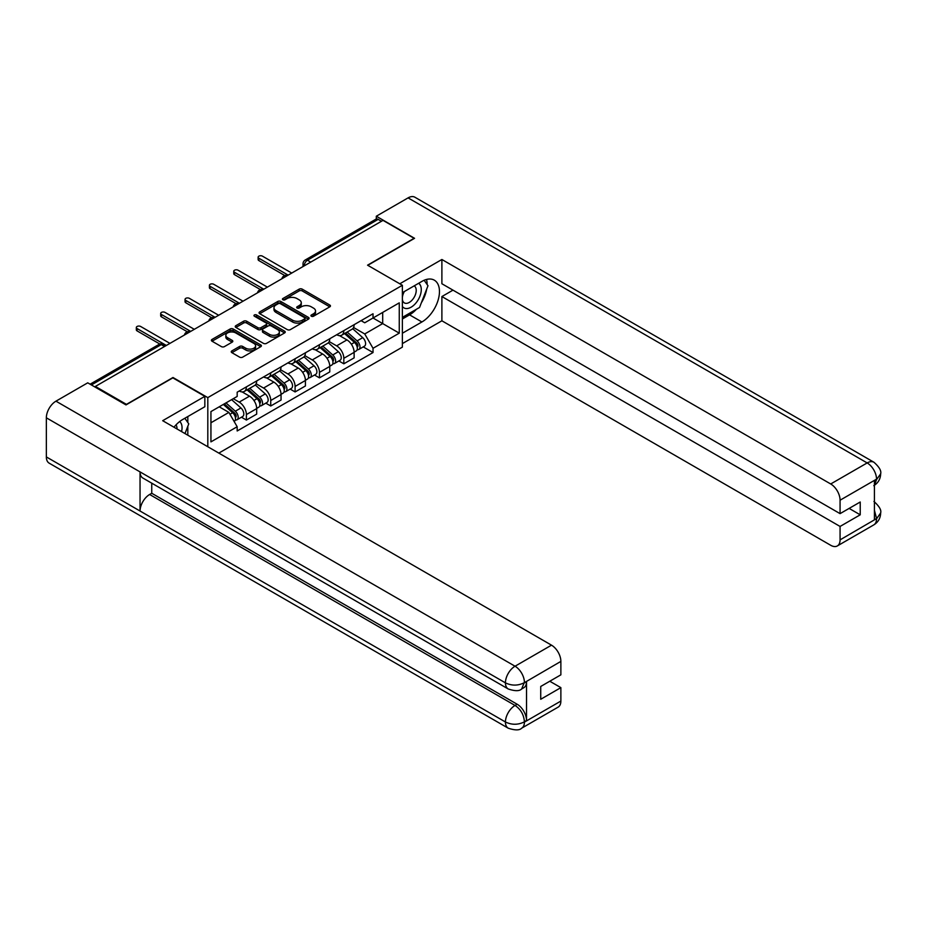 <?xml version="1.0" encoding="UTF-8"?>
<svg xmlns="http://www.w3.org/2000/svg" width="927" height="927" viewBox="0 0 927 927"><rect width="100%" height="100%" fill="white"/><g stroke="black" fill="none" stroke-linecap="round" stroke-linejoin="round"><path stroke-width="1.39" d="M311.379 316.223A1.518 0.881 0 0 0 313.535 316.223L329.815 306.825A2.167 1.251 0 0 0 330.452 305.945A2.167 1.251 0 0 0 329.815 305.053L302.225 289.131A2.167 1.251 0 0 0 299.166 289.131L282.874 298.529A1.518 0.881 0 0 0 282.434 299.154A1.518 0.881 0 0 0 282.874 299.769A1.518 0.881 0 0 0 285.018 299.769L287.127 298.552A6.941 4.009 0 0 1 296.941 298.552L299.236 299.885A6.941 4.009 0 0 1 301.275 302.712A6.941 4.009 0 0 1 299.236 305.539L297.127 306.756A1.518 0.881 0 0 0 296.686 307.382A1.518 0.881 0 0 0 297.127 307.996A1.518 0.881 0 0 0 299.27 307.996L301.379 306.779A6.941 4.009 0 0 1 311.194 306.779L313.488 308.112A6.941 4.009 0 0 1 315.528 310.939A6.941 4.009 0 0 1 313.488 313.778L311.379 314.995A1.518 0.881 0 0 0 310.939 315.609A1.518 0.881 0 0 0 311.379 316.223L311.379 314.995M231.877 350.893A2.167 1.251 0 0 0 231.24 351.785A2.167 1.251 0 0 0 231.877 352.666L239.618 357.138A2.167 1.251 0 0 0 242.677 357.138L260.765 346.686A2.167 1.251 0 0 0 261.402 345.806A2.167 1.251 0 0 0 260.765 344.925L233.175 328.992A2.167 1.251 0 0 0 230.116 328.992L212.028 339.433A2.167 1.251 0 0 0 211.391 340.325A2.167 1.251 0 0 0 212.028 341.206L221.379 346.605A2.167 1.251 0 0 0 224.438 346.605L232.179 342.133A2.167 1.251 0 0 0 232.816 341.252A2.167 1.251 0 0 0 232.179 340.36L227.544 337.683A5.794 3.349 0 0 1 225.84 335.319A5.794 3.349 0 0 1 229.421 332.225A5.794 3.349 0 0 1 235.748 332.955L253.905 343.442A5.794 3.349 0 0 1 255.609 345.806A5.794 3.349 0 0 1 252.028 348.9A5.794 3.349 0 0 1 245.701 348.17L242.677 346.431A2.167 1.251 0 0 0 239.618 346.431L231.877 350.893L231.877 352.666M207.81 397.613L172.99 377.509L126.454 404.369L95.377 386.432L383.013 220.371L414.091 238.309L367.555 265.18L402.376 285.284L207.81 397.613L207.81 446.744M287.277 329.618A2.167 1.251 0 0 0 290.348 329.618L308.436 319.166A2.167 1.251 0 0 0 309.073 318.285A2.167 1.251 0 0 0 308.436 317.405L280.846 301.472A2.167 1.251 0 0 0 277.776 301.472L259.687 311.912A2.167 1.251 0 0 0 259.062 312.805A2.167 1.251 0 0 0 259.687 313.685L287.277 329.618M255.006 316.559A1.518 0.881 0 0 1 256.547 316.767L256.547 314.971L284.601 331.159A2.167 1.251 0 0 1 285.238 332.051A2.167 1.251 0 0 1 284.601 332.932L266.512 343.372A2.167 1.251 0 0 1 263.453 343.372L235.864 327.44L243.604 323.013L243.604 321.205L235.864 325.678A2.167 1.251 0 0 0 235.226 326.559A2.167 1.251 0 0 0 235.864 327.44L235.864 325.678M243.604 323.013A2.167 1.251 0 0 1 246.663 323.013L246.663 321.205A2.167 1.251 0 0 0 243.604 321.205M246.663 321.205L257.857 327.671A2.167 1.251 0 0 0 260.916 327.671L266.049 324.705A2.167 1.251 0 0 0 266.686 323.813A2.167 1.251 0 0 0 266.049 322.932L254.404 316.211A1.518 0.881 0 0 1 253.963 315.586A1.518 0.881 0 0 1 254.902 314.774A1.518 0.881 0 0 1 256.547 314.971M218.818 453.106L402.376 347.127L402.376 285.284M95.377 386.432L95.377 387.243M310.719 262.109L307.44 260.22A4.415 2.549 60 0 0 305.226 260L375.968 219.154A4.415 2.549 60 0 1 378.17 219.375L307.44 260.22A4.415 2.549 120 0 0 304.311 265.62L304.311 265.806M381.449 221.275L378.17 219.375M343.824 330.626A10.162 5.863 60 0 1 341.715 335.192L352.028 329.236A10.162 5.863 -120 0 0 354.126 324.682M329.189 341.565L336.64 345.864A10.162 5.863 60 0 1 343.824 358.309L354.126 352.353A10.162 5.863 -120 0 0 346.941 339.908L339.572 335.655M354.126 352.353L354.126 357.857L343.824 363.801L338.876 360.951M341.715 335.192A10.162 5.863 60 0 1 336.721 334.728M343.824 358.309L343.824 363.801M319.456 344.693A10.162 5.863 60 0 1 317.358 349.247L327.66 343.303A10.162 5.863 -120 0 0 329.769 338.737M314.52 375.018L319.456 377.868L329.769 371.912L329.769 366.42A10.162 5.863 -120 0 0 322.584 353.975L315.203 349.722M317.358 349.247A10.162 5.863 60 0 1 312.353 348.795M304.832 355.632L312.283 359.931A10.162 5.863 60 0 1 319.456 372.364L319.456 377.868M295.099 358.761A10.162 5.863 60 0 1 293.002 363.314L303.303 357.37A10.162 5.863 -120 0 0 305.412 352.805M290.163 389.085L295.099 391.936L305.412 385.98L305.412 380.487A10.162 5.863 -120 0 0 298.227 368.042L290.846 363.778M293.002 363.314A10.162 5.863 60 0 1 287.996 362.863M280.475 369.699L287.915 373.987A10.162 5.863 60 0 1 295.099 386.432L295.099 391.936M270.742 372.816A10.162 5.863 60 0 1 268.633 377.382L278.946 371.426A10.162 5.863 -120 0 0 281.043 366.872M265.794 403.141L270.742 405.991L281.043 400.047L281.043 394.543A10.162 5.863 -120 0 0 273.859 382.109L266.489 377.845M268.633 377.382A10.162 5.863 60 0 1 263.639 376.918M256.119 383.755L263.558 388.054A10.162 5.863 60 0 1 270.742 400.499L270.742 405.991M246.385 386.883A10.162 5.863 60 0 1 244.276 391.449L254.589 385.493A10.162 5.863 -120 0 0 256.686 380.927M241.437 417.208L246.385 420.058L256.686 414.114L256.686 408.61A10.162 5.863 -120 0 0 249.502 396.165L242.132 391.912M244.276 391.449A10.162 5.863 60 0 1 239.282 390.985M233.268 398.691L239.201 402.121A10.162 5.863 60 0 1 246.385 414.566L246.385 420.058M361.078 320.661L364.74 322.781L399.259 302.862L382.7 312.411L382.7 323.593L364.74 333.963L353.558 327.498M210.939 422.77L228.888 412.399L237.173 426.733L210.939 441.878L210.939 411.588L237.173 396.443L237.173 392.202L373.025 313.766L373.025 318.007L399.259 333.152L373.025 348.297L364.74 333.963M399.259 302.862L399.259 333.152M237.173 426.733L237.173 430.974L373.025 352.538L373.025 348.297M228.888 412.399L219.212 406.802M363.233 346.883L373.025 352.538M311.993 316.443L313.488 315.574A6.941 4.009 0 0 0 315.528 312.747L315.528 310.939M301.275 302.712L301.275 304.519A6.941 4.009 0 0 1 299.236 307.347L297.741 308.216M329.792 306.837L302.225 290.927A2.167 1.251 0 0 0 299.166 290.927L283.477 299.989M308.401 319.189L280.846 303.28A2.167 1.251 0 0 0 277.776 303.28L259.722 313.697M304.601 318.9A1.518 0.881 0 0 0 305.053 318.285A1.518 0.881 0 0 0 304.601 317.671L280.383 303.685A1.518 0.881 0 0 0 278.239 303.685L276.014 304.971A6.941 4.009 0 0 0 273.986 307.799A6.941 4.009 0 0 0 276.014 310.626L292.573 320.186A6.941 4.009 0 0 0 302.376 320.186L304.601 318.9L304.601 320.707A1.518 0.881 0 0 0 305.053 320.093L305.053 318.285M273.986 307.799L273.986 309.606A6.941 4.009 0 0 0 276.014 312.434L276.014 310.626M304.601 320.707L302.376 321.993A6.941 4.009 0 0 1 292.573 321.993L276.014 312.434M246.663 323.013L257.857 329.467A2.167 1.251 0 0 0 260.916 329.467L266.049 326.501A2.167 1.251 0 0 0 266.686 325.62L266.686 323.813M256.547 316.767L284.566 332.944M269.467 334.369A5.794 3.349 0 0 0 275.782 335.099A5.794 3.349 0 0 0 279.363 332.005A5.794 3.349 0 0 0 277.66 329.63L271.263 325.945A2.167 1.251 0 0 0 268.204 325.945L263.059 328.9A2.167 1.251 0 0 0 262.434 329.792A2.167 1.251 0 0 0 263.059 330.672L269.467 334.369L269.467 336.177A5.794 3.349 0 0 0 275.782 336.895A5.794 3.349 0 0 0 279.363 333.801L279.363 332.005M262.434 329.792L262.434 331.588A2.167 1.251 0 0 0 263.059 332.48L263.059 330.672M269.467 336.177L263.059 332.48M255.609 345.806L255.609 347.613A5.794 3.349 0 0 1 252.028 350.707A5.794 3.349 0 0 1 245.701 349.977L242.677 348.228A2.167 1.251 0 0 0 239.618 348.228L231.901 352.677M225.84 335.319L225.84 337.127A5.794 3.349 0 0 0 227.544 339.491L227.544 337.683M232.156 342.156L227.544 339.491M260.742 346.71L233.175 330.8A2.167 1.251 0 0 0 230.116 330.8L212.051 341.217L212.028 339.433M344.52 333.569L354.45 342.422A5.516 3.187 60 0 1 356.188 350.962L354.126 352.144M344.786 333.801L349.456 336.501M345.528 332.99L356.571 342.839A2.654 1.53 60 0 1 357.405 346.941A2.654 1.53 60 0 1 357.162 347.034M347.185 332.028L357.104 340.893A5.516 3.187 60 0 1 358.842 349.433A5.516 3.187 60 0 1 357.173 349.606M352.712 328.714L362.724 337.648A5.516 3.187 60 0 1 364.462 346.177L358.842 349.433M284.751 275.516L258.876 260.58A2.538 1.472 180 0 1 258.135 259.537L258.135 257.196A2.538 1.472 -0 0 0 258.876 258.239L288.146 275.134M291.738 273.059L262.468 256.165A2.538 1.472 -0 0 0 259.699 255.84A2.538 1.472 -0 0 0 258.135 257.196M320.163 347.625L330.093 356.489A5.516 3.187 60 0 1 331.82 365.029L329.769 366.211M320.429 347.868L325.099 350.557M321.171 347.057L332.214 356.907A2.654 1.53 60 0 1 333.048 361.009A2.654 1.53 60 0 1 332.805 361.101M322.816 346.095L332.747 354.96A5.516 3.187 60 0 1 334.485 363.488A5.516 3.187 60 0 1 332.816 363.674M328.355 342.77L338.367 351.704A5.516 3.187 60 0 1 340.105 360.244L334.485 363.488M295.806 361.692L305.736 370.557A5.516 3.187 60 0 1 307.463 379.085L305.4 380.279M296.072 361.924L300.742 364.624M296.802 361.113L307.857 370.974A2.654 1.53 60 0 1 308.679 375.064A2.654 1.53 60 0 1 308.448 375.168M298.459 360.163L308.39 369.016A5.516 3.187 60 0 1 310.116 377.556A5.516 3.187 60 0 1 308.448 377.729M303.998 356.837L314.01 365.771A5.516 3.187 60 0 1 315.736 374.311L310.116 377.556M416.443 309.247A24.844 14.345 120 0 1 409.56 314.856L421.901 321.97A24.844 14.345 120 0 0 438.123 300.081A24.844 14.345 120 0 0 434.323 280.174A24.844 14.345 120 0 0 421.901 281.402L402.376 292.677M421.901 321.97L402.376 333.245M402.376 343.604L441.889 320.8L441.889 296.547L840.071 526.443L840.071 539.873L876.757 518.494L874.428 519.595L874.428 480.823L876.536 479.155L840.071 500.209A13.245 7.648 -120 0 0 830.708 483.975L867.162 462.932L408.077 197.88L376.304 216.223L414.554 238.309L367.787 265.307M452.967 290.151L441.889 296.547M849.132 508.413L860.221 514.809L860.221 502.005L840.071 513.639L441.889 283.743L441.889 259.49L830.708 483.975M399.804 283.789L441.889 259.49M441.889 320.8L830.708 545.285A13.245 7.648 -120 0 0 837.324 545.945A13.245 7.648 -120 0 0 840.071 539.873M408.077 197.88A13.581 7.845 -60 0 1 414.867 197.208L873.952 462.26A13.581 7.845 -60 0 0 867.162 462.932A13.245 7.648 60 0 1 876.536 479.155M376.304 219.015L376.304 216.223M840.071 513.639L840.071 500.209M860.221 514.809L840.071 526.443M421.379 302.747A24.844 14.345 120 0 0 426.721 288.969M427.127 284.519A24.844 14.345 120 0 0 426.513 279.456M409.56 314.856L402.376 318.992M874.428 510.313L876.536 518.378M873.952 501.472C879.283 506.269 881.519 510.093 880.65 512.967L876.78 518.494M873.952 462.26C879.283 467.011 881.507 470.87 880.65 473.848L876.768 479.294M508.251 688.981A13.581 7.845 -60 0 1 505.435 682.863C511.692 685.864 517.926 685.829 524.161 682.782L521.669 688.97C519.444 691.229 514.972 691.229 508.251 688.981L142.851 478.031A13.581 7.845 -60 0 1 140.047 471.901L46.35 417.81A13.581 7.845 -60 0 1 55.956 401.171L87.729 382.828L125.991 404.914L172.839 377.868L204.844 396.35L204.844 406.721L182.677 419.514A24.844 14.345 120 0 0 173.975 427.208M204.844 396.35L162.689 420.696L551.507 645.169A13.245 7.648 60 0 1 560.87 661.403L560.87 674.833L540.731 686.467L540.731 699.271L560.87 687.637L560.87 701.067A13.245 7.648 60 0 1 558.124 707.139L521.669 728.182A13.245 7.648 -120 0 0 524.415 722.121L560.87 701.067M187.277 434.89L192.503 437.915M187.822 434.578L187.822 426.246M187.822 422.527L187.822 416.547M521.669 728.182C519.549 730.43 515.076 730.441 508.251 728.205L49.166 463.152A13.581 7.845 -60 0 1 46.35 456.93L140.047 511.02A13.581 7.845 -60 0 1 149.641 494.485L515.041 705.447L517.15 704.23A13.245 7.648 60 0 1 526.524 720.453L526.524 681.681A13.245 7.648 60 0 1 523.778 687.753L521.669 688.97M46.35 417.81L46.35 456.93M55.956 401.171L515.041 666.223A13.581 7.845 -60 0 0 505.435 682.863L140.047 471.901L140.047 511.02L505.435 721.982C511.669 724.995 517.915 724.995 524.172 721.982L524.415 722.121M560.87 687.637L549.781 681.241M151.75 483.164L151.75 493.268L517.15 704.23M151.75 493.268L149.641 494.485M402.376 306.466A14.357 8.285 120 0 0 413.79 305.238A14.357 8.285 120 0 0 421.275 289.606A14.357 8.285 120 0 0 418.668 283.268M403.581 291.982A14.357 8.285 120 0 0 402.376 294.566M402.376 299.363A9.826 5.678 120 0 0 404.357 302.909A9.826 5.678 120 0 0 411.936 300.278A9.826 5.678 120 0 0 416.223 290.383A9.826 5.678 120 0 0 414.184 285.887A9.826 5.678 120 0 0 414.16 285.875M404.392 291.507A9.826 5.678 120 0 0 402.376 297.393M424.137 280.278L427.984 285.736L419.549 307.463L402.689 317.196M181.565 431.588A14.357 8.285 120 0 0 182.051 427.718A14.357 8.285 120 0 0 179.664 421.553M176.987 428.946A9.826 5.678 120 0 0 176.999 428.506A9.826 5.678 120 0 0 175.979 424.914M184.832 418.274L188.76 423.848L184.983 433.569M260.394 289.583L234.519 274.647A2.538 1.472 180 0 1 233.766 273.604L233.766 271.263A2.538 1.472 -0 0 0 234.519 272.295L263.789 289.201M267.382 287.127L238.1 270.22A2.538 1.472 -0 0 0 235.342 269.908A2.538 1.472 -0 0 0 233.766 271.263M236.037 303.65L210.151 288.703A2.538 1.472 180 0 1 209.409 287.671L209.409 285.319A2.538 1.472 -0 0 0 210.151 286.362L239.433 303.268M243.025 301.194L213.743 284.288A2.538 1.472 -0 0 0 210.974 283.975A2.538 1.472 -0 0 0 209.409 285.319M271.449 375.759L281.368 384.612A5.516 3.187 60 0 1 283.106 393.152L281.043 394.346M271.704 375.991L276.385 378.691M272.445 375.18L283.488 385.041A2.654 1.53 60 0 1 284.322 389.131A2.654 1.53 60 0 1 284.079 389.224M274.102 374.23L284.021 383.083A5.516 3.187 60 0 1 285.759 391.623A5.516 3.187 60 0 1 284.091 391.797M279.63 370.904L289.653 379.838A5.516 3.187 60 0 1 291.379 388.378L285.759 391.623M247.08 389.827L257.011 398.68A5.516 3.187 60 0 1 258.749 407.22L256.686 408.401M247.347 390.058L252.017 392.758M248.088 389.247L259.131 399.097A2.654 1.53 60 0 1 259.966 403.199A2.654 1.53 60 0 1 259.722 403.291M249.745 388.286L259.664 397.15A5.516 3.187 60 0 1 261.402 405.678A5.516 3.187 60 0 1 259.734 405.864M255.273 384.972L265.284 393.905A5.516 3.187 60 0 1 267.022 402.434L261.402 405.678M223.337 404.427L232.654 412.747A5.516 3.187 60 0 1 234.38 421.275L234.114 421.437M223.43 404.369L227.66 406.814M224.334 403.848L234.774 413.164A2.654 1.53 60 0 1 235.609 417.266A2.654 1.53 60 0 1 235.365 417.359M225.991 402.897L235.307 411.206A5.516 3.187 60 0 1 237.045 419.746A5.516 3.187 60 0 1 235.377 419.919M231.611 399.653L240.927 407.961A5.516 3.187 60 0 1 242.665 416.501L237.045 419.746M211.669 317.706L185.794 302.77A2.538 1.472 180 0 1 185.052 301.738L185.052 299.386A2.538 1.472 -0 0 0 185.794 300.429L215.076 317.324M218.668 315.261L189.386 298.355A2.538 1.472 -0 0 0 186.617 298.03A2.538 1.472 -0 0 0 185.052 299.386M187.312 331.773L161.437 316.837A2.538 1.472 180 0 1 160.695 315.794L160.695 313.453A2.538 1.472 -0 0 0 161.437 314.485L190.719 331.391M194.299 329.317L165.029 312.411A2.538 1.472 -0 0 0 162.26 312.098A2.538 1.472 -0 0 0 160.695 313.453M159.826 344.033L137.08 330.893A2.538 1.472 180 0 1 136.327 329.861L136.327 327.521A2.538 1.472 -0 0 0 137.08 328.552L166.35 345.458M169.942 343.384L140.661 326.478A2.538 1.472 -0 0 0 137.903 326.165A2.538 1.472 -0 0 0 136.327 327.521M304.473 265.713L304.311 265.62A4.415 2.549 0 0 1 303.025 263.824L303.025 266.559M270.742 400.499L281.043 394.543M295.099 386.432L305.412 380.487M319.456 372.364L329.769 366.42M246.385 414.566L256.686 408.61M239.201 402.121L249.502 396.165M263.558 388.054L273.859 382.109M287.915 373.987L298.227 368.042M312.283 359.931L322.584 353.975M336.64 345.864L346.941 339.908M287.173 275.701A4.415 2.549 120 0 0 285.226 276.825M262.816 289.769A4.415 2.549 120 0 0 260.869 290.893M238.459 303.824A4.415 2.549 120 0 0 236.501 304.96M214.091 317.891A4.415 2.549 120 0 0 212.144 319.015M189.734 331.959A4.415 2.549 120 0 0 187.787 333.083M164.554 346.489L161.275 344.601L91.402 384.948M165.852 345.748L163.488 344.38A4.415 2.549 120 0 0 161.275 344.601A4.415 2.549 60 0 0 159.073 344.38L90.104 384.195M313.488 315.574L313.488 313.778M297.127 307.996L297.127 306.756M299.236 307.347L299.236 305.539M282.874 299.769L282.874 298.529M299.166 290.927L299.166 289.131M302.225 290.927L302.225 289.131M329.815 306.825L329.815 305.053M259.687 313.685L259.687 311.912M277.776 303.28L277.776 301.472M280.846 303.28L280.846 301.472M308.436 319.166L308.436 317.405M292.573 321.993L292.573 320.186M302.376 321.993L302.376 320.186M257.857 329.467L257.857 327.671M260.916 329.467L260.916 327.671M266.049 326.501L266.049 324.705M284.601 332.932L284.601 331.159M239.618 348.228L239.618 346.431M242.677 348.228L242.677 346.431M245.701 349.977L245.701 348.17M232.179 342.133L232.179 340.36M230.116 330.8L230.116 328.992M233.175 330.8L233.175 328.992M260.765 346.686L260.765 344.925M354.45 342.422L351.356 344.207M357.949 345.725L356.953 346.304M362.724 337.648L357.104 340.893M258.876 258.239L258.876 260.58M330.093 356.489L326.999 358.274M333.593 359.792L332.596 360.371M338.367 351.704L332.747 354.96M305.736 370.557L302.642 372.341M309.236 373.859L308.239 374.427M314.01 365.771L308.39 369.016M880.65 513.013C880.499 518.205 878.217 522.168 873.79 524.891A13.245 7.648 -120 0 0 876.536 518.819M874.428 485.227L876.536 479.607M526.524 720.453L524.184 721.982M560.87 661.403L524.184 682.782M524.415 682.898L526.524 681.681M524.415 682.457A13.245 7.648 60 0 0 515.041 666.223L551.507 645.169M508.251 728.205A13.581 7.845 -60 0 1 505.435 721.982A13.581 7.845 -60 0 1 515.041 705.447C520.684 709.225 523.801 714.624 524.415 721.669M234.519 272.295L234.519 274.647M210.151 286.362L210.151 288.703M281.368 384.612L278.274 386.397M284.879 387.915L283.882 388.494M289.653 379.838L284.021 383.083M257.011 398.68L253.917 400.464M260.51 401.982L259.514 402.561M265.284 393.905L259.664 397.15M232.654 412.747L229.977 414.288M236.153 416.049L235.157 416.617M240.927 407.961L235.307 411.206M185.794 300.429L185.794 302.77M161.437 314.485L161.437 316.837M137.08 328.552L137.08 330.893M287.555 275.481A4.415 4.415 0 0 0 281.889 278.76M263.187 289.548A4.415 4.415 0 0 0 257.521 292.816M238.83 303.616A4.415 4.415 0 0 0 233.164 306.883M214.473 317.671A4.415 4.415 0 0 0 208.807 320.951M190.116 331.739A4.415 4.415 0 0 0 184.45 335.018M163.488 344.38A4.415 4.415 0 0 0 159.073 344.38M305.226 260A4.415 4.415 0 0 0 303.025 263.824M837.324 545.945L873.79 524.891M880.65 473.882C880.476 479.039 878.182 482.967 873.79 485.667"/></g></svg>
